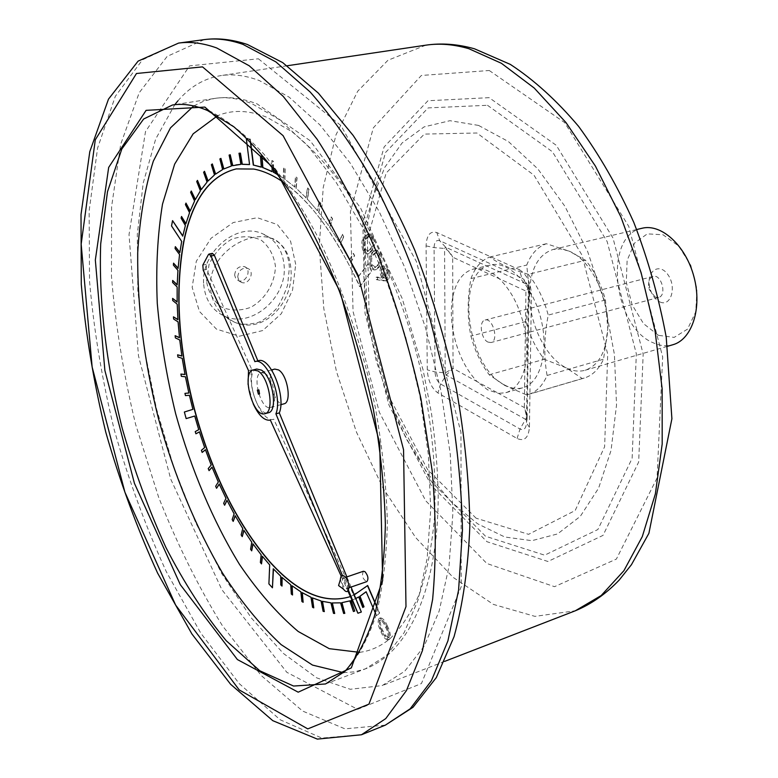 <?xml version="1.0" encoding="UTF-8"?>
<svg xmlns="http://www.w3.org/2000/svg" width="778" height="778" viewBox="0 0 778 778"><rect width="100%" height="100%" fill="white"/><g stroke="black" fill="none" stroke-linecap="round" stroke-linejoin="round"><path stroke-width="0.58" stroke-dasharray="3.89 2.92" d="M253.784 169.059L254.017 169.011C290.369 176.81 325.097 214.777 358.201 282.92L359.874 286.625L371.748 271.152L368.305 263.684L358.036 277.231L350.771 262.536L354.651 255.69L353.436 253.375L349.565 260.231L340.57 244.185L343.866 236.386L342.583 234.256L339.296 242.065L329.872 227.439L332.576 218.783L331.243 216.877L328.549 225.523L318.834 212.452L320.915 203.068L319.554 201.385L317.473 210.77L307.573 199.372L309.041 189.365L307.66 187.926L306.201 197.913L296.224 188.286L297.079 177.792L295.698 176.596L294.843 187.08L284.913 179.261L285.166 168.408L283.805 167.464L283.552 178.308L278.329 174.943M254.017 169.011L236.366 168.884M367.683 585.494L364.775 588.032L349.507 596.852M366.156 591.815L376.727 615.602L379.674 613.083L376.892 606.694M358.746 596.969L362.986 607.394M355.77 598.496L352.016 600.13L355.779 598.525M341.97 602.678L350.1 600.801L353.65 611.44L354.758 611.07M332.371 602.969L340.803 602.765L343.857 613.385L345.014 613.259M322.5 601.355L331.165 602.775L333.713 613.278L334.9 613.395M312.455 597.922L321.265 600.888L323.317 611.207L324.523 611.537M302.321 592.739L311.2 597.203L312.756 607.229L313.981 607.783M292.178 585.892L301.067 591.776L302.127 601.452L303.352 602.211M282.113 577.5L290.943 584.706L291.517 593.974L292.742 594.917M273.457 568.99L280.897 576.109L281.004 584.891L282.21 586.019M262.478 556.445L269.898 564.838L269.12 583.821L272.65 587.721M253.054 544.007L261.359 554.714L260.572 562.387L261.729 563.836M243.971 530.45L251.984 542.14L250.788 549.19L251.907 550.775M235.277 515.892L242.969 528.457L241.374 534.856L242.444 536.567M227.03 500.429L234.353 513.791L232.379 519.51L233.4 521.328M219.289 484.179L226.184 498.251L223.86 503.249L224.823 505.175M212.073 467.267L218.521 481.952L215.866 486.211L216.761 488.224M205.441 449.81L211.392 465.001L208.436 468.502L209.263 470.583M199.421 431.907L204.857 447.515L201.619 450.248L202.368 452.388M194.918 415.967L198.935 429.612L195.434 431.557L196.114 433.735M185.145 393.328L185.66 395.555L189.599 395.224L193.109 409.306L184.561 411.97L186.35 418.554M181.099 374.024L181.527 376.26L185.641 376.727L188.859 392.997M177.822 354.758L178.162 356.976L182.422 358.259L184.989 374.461M175.332 335.639L175.585 337.837L179.961 339.928L181.848 355.964M173.669 316.792L173.815 318.951L178.288 321.849L179.485 337.613M172.842 298.334L172.891 300.444L177.413 304.149L177.909 319.534M172.862 280.401L172.813 282.443L177.365 286.936L177.151 301.854M173.757 263.12L173.611 265.074L178.152 270.336L177.209 284.68M175.536 246.607L175.283 248.474L179.776 254.484L178.113 268.157M172.784 220.602L171.744 225.863L181.896 241.374L179.864 252.383M181.751 216.44L181.293 218.064L185.592 225.513L182.811 235.88M186.185 203.048L185.631 204.536L189.774 212.637L185.923 223.646M191.505 190.97L190.853 192.302L194.792 201.025L190.221 210.935M197.69 180.331L196.931 181.488L200.636 190.785L195.366 199.499M204.711 171.267L203.855 172.23L207.288 182.042L201.337 189.462M212.54 163.905L211.597 164.664L214.699 174.914L208.096 180.943M221.137 158.352L220.106 158.897L222.839 169.526L215.613 174.058M230.444 154.734L229.335 155.046L231.669 165.957L223.86 168.923M232.544 165.704L235.87 164.975M241.112 164.323L239.225 153.217M246.558 138.61L249.553 164.508M250.652 141.946L250.292 139.058L247.375 138.708M260.698 155.921L261.33 167.046M273.652 168.641L273.438 161.26L272.096 160.579L272.183 171.539M363.404 571.256C361.537 575.739 362.674 579.192 366.837 581.613M274.77 369.083C264.637 370.873 274.255 407.283 283.951 403.84M373.469 237.679C375.297 243.747 374.801 248.143 372.001 250.886L368.753 253.599L367.751 253.647L365.66 252.403L364.153 250.03C362.305 244 362.743 239.556 365.475 236.687L368.733 234.032L369.764 233.993L372.895 236.59L373.469 237.679L372.234 237.951C374.062 244.02 373.566 248.425 370.766 251.158L367.527 253.871L366.526 253.92L364.435 252.675L362.918 250.302C361.07 244.273 361.517 239.828 364.24 236.959L367.498 234.295L368.529 234.256L370.678 235.53L372.234 237.951M380.909 253.813C382.737 259.901 382.231 264.287 379.392 266.98L376.173 269.626L375.152 269.674L373.012 268.42L371.466 266.008C369.618 259.959 370.065 255.524 372.837 252.704L376.056 250.108L377.106 250.059L380.325 252.694L380.909 253.813L379.664 254.085C381.502 260.183 380.996 264.569 378.157 267.262L374.938 269.908L373.917 269.956L371.787 268.702L370.24 266.28C368.383 260.231 368.84 255.797 371.602 252.976L374.821 250.38L375.871 250.331L378.069 251.615L379.664 254.085M384.595 280.557L377.583 279.341L377.272 277.017L383.564 277.999L382.416 276.073C380.88 272.135 380.87 268.994 382.368 266.65L383.671 265.736L388.222 269.684C389.866 273.817 389.914 277.124 388.358 279.613L386.822 280.595L383.36 280.839L376.358 279.633L376.046 277.299L382.338 278.291L381.181 276.355C379.645 272.417 379.635 269.276 381.132 266.932L382.436 266.018L386.987 269.966C388.63 274.109 388.679 277.415 387.123 279.905L385.587 280.887L383.36 280.839M387.386 626.008C385.314 620.932 383.029 618.218 380.52 617.878L379.927 618.277C378.585 621.612 379.324 625.998 382.124 631.444C384.137 636.307 386.394 639.02 388.903 639.584L390.031 638.65C390.838 635.062 389.953 630.851 387.386 626.008L386.258 626.426C384.186 621.34 381.901 618.627 379.392 618.286L379.927 618.277M258.471 389.827L259.531 393.863M358.036 277.231L350.771 262.536M349.565 260.231L340.57 244.185M339.296 242.065L329.872 227.439M328.549 225.523L318.834 212.452M317.473 210.77L307.573 199.372M306.201 197.913L296.224 188.286M294.843 187.08L284.913 179.261M283.552 178.308L278.573 175.283M283.591 182.402C310.607 201.444 335.396 234.966 357.958 282.978L359.631 286.683L371.495 271.201L368.052 263.742L357.792 277.279M354.272 594.859L350.401 596.532M426.081 245.877L434.066 247.628L444.569 248.445C448.225 250.283 450.919 253.19 452.67 257.158L445.609 247.171L444.569 248.445L445.23 372.886L446.261 375.103L525.977 419.556L527.163 418.467L529.05 287.208L525.928 291.06L477.352 268.585C484.597 268.488 491.939 271.892 499.388 278.777C512.439 291.76 521.095 309.663 525.354 332.507C527.435 345.432 527.28 357.112 524.878 367.566L525.928 291.06L527.844 288.366L528.398 286.187L521.941 278.077C525.889 280.488 528.019 284.855 528.33 291.186L526.453 423.135C525.977 428.668 523.837 430.633 520.025 429.038L440.611 384.011C437.255 381.56 435.388 377.534 435.019 371.933L434.066 247.628C434.357 242.016 436.234 239.712 439.696 240.703L521.941 278.077L519.13 269.528L436.798 232.554C430.176 230.716 426.607 235.151 426.081 245.877L427.268 369.861C427.978 380.559 431.537 388.251 437.926 392.958L517.088 438.5C524.382 441.622 528.495 437.878 529.429 427.268L531.413 294.706C530.8 282.521 526.706 274.128 519.13 269.528M452.806 296.7L452.913 330.173C450.87 318.085 450.832 306.931 452.806 296.7C456.073 281.276 462.881 272.086 473.199 269.12L477.352 268.585L452.67 257.158L452.806 296.7M517.088 438.5L520.025 429.038L526.443 417.835L526.268 413.468L524.323 407.546L524.878 367.566C521.357 381.424 515.017 389.788 505.865 392.676L498.533 393.376L477.089 381.599C464.952 368.548 456.89 351.403 452.913 330.173L453.049 368.383L445.23 372.886L435.019 371.933L427.268 369.861M529.429 427.268L526.453 423.135L527.163 418.467L524.323 407.546L498.533 393.376L487.709 389.895L477.089 381.599L453.049 368.383L446.261 375.103L440.611 384.011L437.926 392.958M348.466 590.239L342.408 575.496M248.065 384.468L253.132 403.656M341.241 576.226L347.902 590.988M256.759 369.035C244.234 371.232 256.351 417.057 268.322 412.778M177.89 100.868C189.929 86.747 204.283 78.315 220.942 75.592C232.904 73.784 245.731 75.456 259.414 80.601L289.212 97.201L319.943 124.908L350.343 163.283L379.012 211.227L404.531 266.922L425.576 327.927L441.058 391.363L450.258 454.167L452.874 513.373L449.003 566.384L439.142 611.168L424.078 646.343L404.755 671.2L382.202 685.574L350.304 689.279L316.772 677.891L283.318 653.384L251.304 617.936L221.827 573.726L195.755 522.816L173.776 467.179L156.466 408.674L144.329 349.118L137.813 290.35L137.317 234.314L143.191 183.122L155.668 139.067L174.807 104.641M295.708 264.345L290.573 241.199L277.425 224.589L257.275 217.704L233.196 222.557L211.071 238.233L196.309 261.243L192.156 287.296L199.45 311.443L216.449 329.104L239.332 336.222L262.682 330.562L281.335 313.66L292.567 290.019L295.708 264.345M291.011 270.297C293.773 302.272 263.431 335.726 233.818 321.868L233.818 321.859C213.473 313.437 203.661 286.907 215.302 265.629C226.447 244.487 253.54 232.126 270.763 238.136L270.773 238.136C283.328 243.008 290.068 253.725 291.011 270.297M203.69 284.427C205.178 299.977 212.258 310.626 224.92 316.354C251.236 328.442 286.703 298.169 284.203 266.611C282.959 250.039 275.324 238.904 261.301 233.196C235.442 222.566 200.578 253.113 203.69 284.427M234.635 275.101C235.471 268.702 238.729 265.872 244.418 266.621C252.364 269.237 245.945 283.902 238.321 280.566L235.724 278.485L234.635 275.101M206.54 281.296L209.068 264.403C214.222 253.443 221.779 245.031 231.756 239.177C242.318 235.646 252.179 235.997 261.35 240.256C269.149 246.636 273.837 255.262 275.422 266.115C275.14 282.939 265.522 299.083 250.847 307.291C240.548 311.025 230.735 310.937 221.429 307.038C213.357 300.911 208.397 292.334 206.54 281.296M237.747 276.89C238.583 270.462 241.851 267.632 247.55 268.381C255.505 270.997 249.067 285.701 241.423 282.365L238.836 280.274L237.747 276.89M264.987 373.411L261.262 372.565C251.236 374.325 260.912 410.91 270.491 407.487C278.475 406.33 274.002 378.439 264.987 373.411M351.063 587.069L346.871 576.906M212.423 253.346L206.18 264.403L206.578 269.46L251.887 369.745C247.005 388.018 262.536 423.456 273.768 419.206L361.342 612.023M254.484 361.751L258.315 360.759M248.513 370.61L251.887 369.745M344.557 578.667L342.981 578.229C341.172 582.732 342.32 586.213 346.434 588.674C348.301 586.038 347.669 582.703 344.557 578.667M340.375 579.552L343.565 589.238M531.413 294.706L528.33 291.186L529.05 287.208L527.883 284.806L445.609 247.171L439.696 240.703L436.798 232.554M504.63 385.032C466.392 366.992 454.449 271.308 490.48 264.997C508.306 260.329 531.948 284.34 540.564 317.405C549.414 350.411 540.729 382.961 522.923 387.726C517.088 389.34 510.99 388.446 504.63 385.032M528.291 274.323C511.331 269.305 498.504 263.538 489.829 257.032C481.368 260.124 475.086 267.301 470.972 278.563C467.277 298.927 467.257 318.105 470.923 336.086C474.959 350.985 481.057 363.871 489.206 374.763L504.844 385.499L526.58 394.913L528.418 394.456C536.402 392.024 542.626 385.694 547.09 375.463C543.696 356.664 544.075 336.543 548.237 315.09C543.832 299.005 537.18 285.419 528.291 274.323L585.552 260.251L568.961 251.08C590.22 259.132 609.369 296.982 607.783 328.87C606.325 351.666 598.788 365.456 585.173 370.24C579.095 371.933 572.783 371.135 566.209 367.848C545.641 357.958 528.748 322.841 529.546 292.674C530.499 268.75 538.395 254.338 553.236 249.437L560.909 248.96L568.961 251.08L546.351 243.728C537.637 246.859 531.102 253.968 526.735 265.065L529.546 292.674L525.957 321.528C529.915 336.106 536.013 348.69 544.24 359.271L566.209 367.848L582.304 378.546L584.19 378.069C592.398 375.57 598.846 369.278 603.543 359.183L607.783 328.87L605.469 299.968C601.151 284.262 594.518 271.016 585.552 260.251M487.942 342.087L491.015 342.534C499.087 340.978 492.853 317.414 485.073 320.05C478.616 321.158 480.96 339.023 487.942 342.087M655.28 297.147L649.387 289.766L648.833 287.656C647.986 281.665 649.377 277.931 653.014 276.443C661.446 273.681 667.261 295.679 658.567 297.449L655.28 297.147M658.48 335.337L643.542 323.677L632.135 304.84L626.3 282.385L627.117 260.455L634.517 243.135L647.277 233.867L663.021 234.762L678.64 245.974L690.835 265.415L696.981 289.066L695.756 311.9L687.528 329.133L674.166 337.389L658.48 335.337M659.987 301.99C670.85 307.086 676.889 287.286 668.049 274.867C659.501 262.098 646.236 270.997 649.63 286.771L650.525 290.145C652.625 296.039 655.776 299.987 659.987 301.99M642.025 228.265C603.106 235.326 612.772 326.848 653.277 342.816C660.007 345.87 666.522 346.511 672.824 344.751M547.09 375.463L603.543 359.183M605.469 299.968L548.237 315.09M546.351 243.728L489.829 257.032M470.972 278.563L526.735 265.065M525.957 321.528L470.923 336.086M489.206 374.763L544.24 359.271M582.304 378.546L526.58 394.913M350.538 262.585L354.408 255.738L353.193 253.424L349.322 260.28M340.326 244.243L343.623 236.434L342.339 234.314L339.052 242.123M329.629 227.487L332.332 218.842L331 216.926L328.306 225.581M318.591 212.511L320.672 203.116L319.311 201.434L317.239 210.819M307.329 199.421L308.798 189.414L307.417 187.965L305.958 197.962M295.98 188.325L296.836 177.841L295.455 176.645L294.609 187.128M284.67 179.31L284.933 168.456L283.562 167.513L283.309 178.357M273.399 168.311L273.195 161.299L271.862 160.618L272.028 166.531M250.38 141.674L250.059 139.106L247.462 138.795M375.317 612.938L376.503 615.68L379.45 613.171L376.805 607.073M369.881 249.154C372.147 247.141 372.652 243.738 371.388 238.953L368.169 236.493L365.164 238.875C362.976 241.005 362.499 244.418 363.725 249.125L367.012 251.605L371.106 248.882C373.382 246.859 373.887 243.465 372.623 238.681L369.404 236.22L366.389 238.613C364.211 240.733 363.725 244.146 364.95 248.853L368.247 251.333L371.106 248.882M370.766 251.158L372.001 250.886M364.24 236.959L365.475 236.687M362.918 250.302L364.153 250.03M363.725 249.125L364.95 248.853M371.388 238.953L372.623 238.681M367.79 236.609L369.025 236.347M365.164 238.875L366.389 238.613M377.272 265.249C379.567 263.265 380.072 259.871 378.818 255.077L375.521 252.578L372.526 254.912C370.318 256.993 369.822 260.397 371.048 265.123L374.461 267.632L378.497 264.967C380.792 262.983 381.317 259.589 380.053 254.795L376.756 252.305L373.751 254.63C371.544 256.721 371.057 260.124 372.283 264.841L375.686 267.35L378.497 264.967M378.157 267.262L379.392 266.98M371.602 252.976L372.837 252.704M370.24 266.28L371.466 266.008M371.048 265.123L372.283 264.841M378.818 255.077L380.053 254.795M375.181 252.685L376.416 252.403M372.526 254.912L373.751 254.63M382.212 275.85L385.314 278.466L386.17 277.863L386.053 270.997L382.98 268.391L382.095 269.003L382.212 275.85L383.437 275.568L386.549 278.174L387.405 277.581L387.288 270.715L384.215 268.109L383.33 268.721L383.437 275.568M376.358 279.633L377.583 279.341M387.123 279.905L388.358 279.613M386.987 269.966L388.222 269.684M381.132 266.932L382.368 266.65M381.181 276.355L382.416 276.073M382.338 278.291L383.564 277.999M376.046 277.299L377.272 277.017M382.095 269.003L383.33 268.721M386.17 277.863L387.405 277.581M386.053 270.997L387.288 270.715M378.808 618.685C377.466 622.011 378.196 626.407 381.006 631.853C383.107 636.939 385.431 639.642 387.969 639.944L388.543 639.565C389.875 636.239 389.117 631.862 386.258 626.426M388.543 639.565L389.661 639.146M381.006 631.853L382.124 631.444M381.745 631.153C379.518 626.942 378.818 623.421 379.664 620.601L380.034 620.348C382.066 620.795 383.904 623.09 385.548 627.224C387.843 631.444 388.553 634.974 387.677 637.785L384.41 635.966L381.745 631.153L382.873 630.744C380.637 626.533 379.946 623.013 380.782 620.192L381.152 619.94C383.194 620.387 385.032 622.682 386.676 626.815C388.971 631.036 389.681 634.556 388.796 637.376L385.528 635.548L382.873 630.744M379.664 620.601L380.782 620.192M385.548 627.224L386.676 626.815M384.41 635.966L385.528 635.548M387.677 637.785L388.796 637.376M390.031 638.65C401.662 627.428 411.64 612.053 419.964 592.525C427.141 570.721 432.004 545.475 434.571 516.767C436.594 470.875 431.839 421.355 420.305 368.208C403.471 298.558 375.074 232.69 342.281 185.261C325.622 163.147 308.817 145.272 291.867 131.638L267.155 117.39C248.882 110.087 232.379 109.523 217.655 115.689M359.533 652.343C370.017 651.06 379.8 646.8 388.903 639.584M193.732 105.934L203.739 101.198L214.465 98.446C226.087 96.589 238.583 98.339 251.965 103.688L279.662 119.812L308.156 146.264L336.281 182.577L362.743 227.672L386.258 279.817L405.62 336.757L419.857 395.827L428.318 454.226L430.72 509.22L427.161 558.458L418.058 600.042L404.132 632.679L386.219 655.698L365.271 668.915L354.593 671.822L343.545 672.649M476.087 518.197L427.589 469.581L390.323 399.085L369.219 318.183L367.381 238.7L386.141 173.066L424.331 134.088L476.914 132.999L534.019 175.215L581.963 255.087L607.715 354.126L604.632 446.698L575.175 510.533L528.573 534.33L476.087 518.197M425.799 45.182L387.95 60.266L357.695 91.24L335.999 134.808L323.21 187.615L319.262 246.538L323.823 308.671L336.427 371.369L356.46 432.111L383.194 488.38L415.744 537.656L452.961 577.247L493.359 604.389L534.963 616.37L575.321 610.779M489.138 97.668L427.958 100.741L384.099 146.974L362.82 222.673L365.008 313.262L388.971 405.134L431.352 485.501L486.97 541.712L547.936 561.492L603.028 535.381L638.66 462.054L643.173 354.068L613.025 238.087L556.309 145.33L489.138 97.668M489.265 70.506L564.663 122.603L628.75 226.369L662.671 356.927L657.05 478.013L616.38 559.081L554.5 586.68L486.863 563.496L425.731 500.799L379.353 412.291L353.066 311.511L350.392 211.879L373.333 127.855L421.375 75.466L489.265 70.506M204.118 39.639L167.182 56.386L139.204 92.728L120.697 144.241L111.594 206.744L111.468 276.423C115.514 325.292 123.576 374.636 135.644 424.457L158.586 497.074C177.044 543.822 198.293 586.67 222.333 625.609L261.126 675.44L302.671 711.082L344.955 728.85L385.343 725.145M361.459 734.763L321.8 738.059L280.148 719.767L239.128 683.512L200.724 633.039L166.414 571.898C145.875 527.007 128.516 479.734 114.308 430.088C102.122 379.917 93.866 330.242 89.528 281.062L89.139 210.955L97.581 148.102L115.329 96.307L142.491 59.818L178.6 43.082M258.403 58.797L340.997 125.628L416.444 261.573L460.965 432.422L461.208 586.69L421.443 683.541L357.608 709.322L286.858 672.328L221.886 589.743L170.722 479.092L138.484 355.877L129.012 234.684L145.496 131.589L189.54 65.887L258.403 58.797M208.874 110.583C195.832 105.079 183.696 103.211 172.453 105.011L214.465 98.446C227.973 96.336 242.191 98.154 257.09 103.892L310.169 140.74L360.554 207.95L402.294 298.694L423.076 369.832L431.411 412.855C435.417 441.35 437.683 468.891 438.199 495.489C438.15 587.302 409.423 652.032 365.271 668.915L325.515 683.969L345.714 670.957C357.89 657.468 368.004 638.864 376.056 615.155C382.669 588.654 386.433 558.069 387.356 523.4C386.501 486.882 382.543 448.536 375.502 408.353C362.82 347.776 342.797 288.375 317.969 237.212C300.736 204.906 282.725 177.228 263.936 154.18C245.109 134.195 226.748 119.666 208.874 110.583M478.558 125.423L449.966 120.697L424.107 126.892L402.1 142.958L384.702 167.455L372.39 198.808L365.407 235.326L363.754 275.373L367.333 317.307L375.891 359.592L389.088 400.699L406.466 439.142L427.492 473.432L451.464 502.111L477.556 523.75L504.757 536.995L531.88 540.681L557.554 533.932L580.3 516.349L598.603 488.166L611.051 450.394L616.536 404.93L614.406 354.418L604.584 302.146L587.682 251.634L564.886 206.267L537.831 168.894L508.423 141.567L478.558 125.423M487.485 105.293L552.429 151.749L607.18 241.618L636.326 353.776L632.135 458.31L597.874 529.536L544.658 555.171L485.54 536.246L431.459 481.738L390.186 403.558L366.856 314.098L364.775 225.96L385.528 152.488L428.172 107.899L487.485 105.293M208.416 254.601L211.811 253.881M202.825 265.123L206.18 264.403M203.223 270.18L206.578 269.46M287.17 65.76L220.942 75.592M444.637 661.397L382.202 685.574M224.92 316.354L233.818 321.859C239.556 324.552 246.811 324.932 255.573 323.016C260.212 322.569 266.796 318.183 275.315 309.848C278.806 306.289 282.9 298.091 287.607 285.244L289.358 267.758C288.57 247.929 276.365 238.7 270.773 238.136L261.301 233.196M247.55 268.381L244.418 266.621M241.423 282.365L238.321 280.566M270.491 407.487L280.809 404.686M261.262 372.565L271.61 369.9M346.434 588.674L349.04 587.769M342.981 578.229L345.597 577.334M505.865 392.676L522.923 387.726M473.199 269.12L490.48 264.997M653.014 276.443L485.073 320.05M658.567 297.449L491.015 342.534M585.173 370.24L667.573 346.278M553.236 249.437L636.715 229.539M584.19 378.069L528.418 394.456M649.387 289.766L650.525 290.145M648.833 287.656L649.63 286.771M368.733 234.032L367.498 234.295M368.753 253.599L367.527 253.871M368.247 251.333L367.012 251.605M369.404 236.22L368.169 236.493M376.056 250.108L374.821 250.38M376.173 269.626L374.938 269.908M375.686 267.35L374.461 267.632M376.756 252.305L375.521 252.578M386.822 280.595L385.587 280.887M383.671 265.736L382.436 266.018M386.549 278.174L385.314 278.466M384.215 268.109L382.98 268.391M387.969 639.944L389.097 639.526M379.392 618.286L380.52 617.878M380.034 620.348L381.152 619.94M387.318 638.028L388.446 637.61"/><path stroke-width="1.17" d="M350.401 596.532L349.4 596.891C324.426 604.029 298.489 593.05 271.59 563.962L269.81 562.008C237.164 524.1 212.268 474.191 195.113 412.291L194.218 408.946C178.113 346.764 174.632 290.826 183.754 241.151L184.532 238.496C193.314 198.497 210.595 175.293 236.366 168.884M184.532 238.496L183.978 241.102C174.846 290.787 178.327 346.716 194.422 408.897L195.317 412.233C212.472 474.133 237.378 524.032 270.024 561.94L271.804 563.894C298.655 592.933 324.562 603.923 349.507 596.852M376.892 606.694L367.683 585.494L354.272 594.859M355.77 598.496L358.726 596.93L362.762 607.472L364.026 606.791L359.99 596.23L366.156 591.815M351.199 600.431L352.016 600.13L350.975 600.509L354.758 611.07L350.975 600.509M355.779 598.525L358.746 596.969M247.462 138.795L246.325 138.649L249.553 164.576L242.065 164.304L240.178 153.178L238.992 153.256L240.879 164.372L232.544 165.704L230.22 154.773L229.102 155.085L231.436 166.006L223.646 169.03L220.903 158.391L219.873 158.936L222.615 169.565L215.418 174.204L212.316 163.944L211.373 164.703L214.475 174.953L207.921 181.128L204.488 171.306L203.632 172.278L207.065 182.081L201.181 189.676L197.466 180.379L196.708 181.527L200.413 190.824L195.239 199.752L191.291 191.018L190.629 192.341L194.578 201.064L190.124 211.208L185.971 203.097L185.417 204.575L189.56 212.686L185.835 223.928L181.527 216.478L181.079 218.112L185.378 225.552L182.752 236.162L172.56 220.641L171.53 225.912L181.682 241.423L179.825 252.665L175.322 246.655L175.069 248.513L179.562 254.532L178.094 268.42L173.543 263.159L173.397 265.123L177.938 270.384L177.199 284.933L172.648 280.45L172.609 282.492L177.151 286.985L177.151 302.078L172.628 298.382L172.677 300.493L177.199 304.198L177.929 319.729L173.455 316.841L173.611 318.999L178.074 321.898L179.504 337.769L175.128 335.688L175.371 337.885L179.747 339.976L181.867 356.081L177.608 354.807L177.948 357.024L182.208 358.318L184.999 374.539L180.895 374.072L181.323 376.309L185.427 376.785L188.869 393.036L184.94 393.376L185.456 395.603L189.394 395.273L192.895 409.354L184.357 412.019L186.146 418.613L194.714 416.026L198.73 429.66L195.229 431.615L195.91 433.793L199.411 431.858L204.643 447.574L201.405 450.306L202.163 452.436L205.411 449.713L211.188 465.059L208.232 468.57L209.058 470.641L212.024 467.15L218.317 482.01L215.662 486.279L216.556 488.283L219.211 484.023L225.98 498.319L223.656 503.317L224.618 505.233L226.943 500.244L234.139 513.859L232.175 519.568L233.186 521.396L235.16 515.688L242.755 528.525L241.161 534.924L242.23 536.635L243.835 530.236L251.78 542.198L250.584 549.258L251.693 550.843L252.899 543.783L261.145 554.782L260.367 562.455L261.515 563.904L262.303 556.221L269.694 564.916L268.906 583.889L272.446 587.789L273.253 568.776L280.683 576.177L280.79 584.959L282.006 586.087L281.899 577.295L290.729 584.784L291.303 594.042L292.528 594.995L291.954 585.717L300.853 591.844L301.913 601.53L303.138 602.279L302.088 592.593L310.986 597.271L312.542 607.307L313.767 607.861L312.211 597.815L321.051 600.966L323.094 611.284L324.309 611.615L322.257 601.297L330.942 602.853L333.499 613.356L334.686 613.472L332.128 602.95L340.589 602.843L343.643 613.463L344.79 613.336L341.97 602.678M334.686 613.472L332.371 602.969M324.309 611.615L322.5 601.355M313.767 607.861L312.455 597.922M303.138 602.279L302.321 592.739M292.528 594.995L292.178 585.892M282.006 586.087L282.113 577.5M272.446 587.789L273.457 568.99M261.515 563.904L262.478 556.445M251.693 550.843L253.054 544.007M242.23 536.635L243.971 530.45M233.186 521.396L235.277 515.892M224.618 505.233L227.03 500.429M216.556 488.283L219.289 484.179M209.058 470.641L212.073 467.267M202.163 452.436L205.441 449.81M195.91 433.793L199.421 431.907M188.859 392.997L184.94 393.376M184.989 374.461L180.895 374.072M181.848 355.964L177.608 354.807M179.485 337.613L175.128 335.688M177.909 319.534L173.455 316.841M177.151 301.854L172.628 298.382M177.209 284.68L172.648 280.45M178.113 268.157L173.543 263.159M179.864 252.383L175.322 246.655M182.811 235.88L172.56 220.641M185.923 223.646L181.527 216.478M190.221 210.935L185.971 203.097M195.366 199.499L191.291 191.018M201.337 189.462L197.466 180.379M208.096 180.943L204.488 171.306M215.613 174.058L212.316 163.944M223.86 168.923L220.903 158.391M232.778 165.646L230.22 154.773M240.879 164.343L235.87 164.975M249.553 164.508L242.298 164.265L240.412 153.14L238.992 153.256M247.375 138.708L246.325 138.649M261.33 167.046L253.531 165.082L250.652 141.946M272.183 171.539L262.867 167.562L261.991 156.339L260.465 155.96L261.34 167.173L253.531 165.082M278.329 174.943L273.759 172.356L273.652 168.641M349.04 587.769L366.837 581.613C368.743 578.978 368.13 575.662 364.989 571.684L363.404 571.256L345.597 577.334M280.809 404.686L283.951 403.84C292.013 402.654 287.607 374.889 278.524 369.92L274.77 369.083L271.61 369.9M257.956 370.97L253.346 369.9C240.869 372.098 252.996 417.971 264.928 413.711C274.858 412.282 269.198 377.242 257.956 370.97M258.403 394.164L259.531 393.863L258.899 389.924L257.333 390.118L258.403 394.164L257.333 390.118M278.573 175.283L273.759 172.356M272.028 166.531L272.183 171.705L262.867 167.562M344.79 613.336L341.736 602.707L349.876 600.879L353.426 611.518L354.535 611.148M359.99 596.23L366.117 591.737L375.317 612.938M184.308 238.535C193.109 198.478 210.42 175.264 236.259 168.904L253.784 169.059C263.314 170.82 273.253 175.264 283.591 182.402M347.902 590.988L357.929 613.239L348.466 590.239M342.408 575.496L275.908 413.838C282.92 397.159 266.65 357.005 254.912 361.624L211.003 256.059L209.039 254.056L208.416 254.601L202.825 265.123L203.223 270.18L248.513 370.61L248.065 384.468M253.132 403.656C258.588 415.471 264.335 420.966 270.384 420.13L341.241 576.226M264.928 413.711L268.322 412.778C278.281 411.348 272.64 376.348 261.379 370.095L256.759 369.035L253.346 369.9M174.807 104.641L177.89 100.868M357.929 613.239L361.342 612.023L351.063 587.069M346.871 576.906L279.312 412.904C286.353 396.235 270.083 356.139 258.315 360.759L254.912 361.624M257.878 360.875L214.397 255.34L212.423 253.346L209.039 254.056M275.908 413.838L279.312 412.904M344.479 576.226C342.009 574.67 340.638 575.778 340.375 579.552L338.576 585.562L343.565 589.238C349.799 597.63 351.004 581.137 344.479 576.226M667.573 346.278L672.824 344.751C692.05 339.548 702.369 308.107 693.966 276.851C685.817 245.527 661.319 223.296 642.025 228.265L636.715 229.539M273.516 172.395L273.399 168.311M262.633 167.601L261.758 156.388L260.465 155.96M253.297 165.121L250.38 141.674M186.146 418.613L194.714 416.026M362.762 607.472L363.803 606.869L359.767 596.308M376.805 607.073L367.459 585.571M217.655 115.689L193.158 133.826L174.651 164.129L162.505 204.137C157.516 234.723 155.775 267.856 157.282 303.527C160.54 339.976 166.677 376.756 175.692 413.867C191.048 469.027 212.9 520.949 239.536 564.468C258.053 591.727 277.61 614.075 298.207 631.493L329.269 648.687L359.533 652.343M343.545 672.649L312.523 665.093L281.111 644.612C260.445 625.317 240.879 601.413 222.411 572.89C195.589 526.852 174.262 475.368 158.42 418.428C144.056 361.109 137.152 305.812 137.716 252.529C139.67 218.608 144.873 188.15 153.315 161.172L170.499 127.845L193.732 105.934M425.799 45.182C441.427 42.868 457.659 44.064 474.492 48.8L510.3 64.38C534.087 79.949 556.854 100.615 578.608 126.386C599.391 154.793 617.8 186.817 633.827 222.459C648.113 259.551 658.908 297.779 666.221 337.156L671.9 418.759L648.901 533.319L631.454 564.692L619.162 580.096C605.897 593.954 591.29 604.185 575.321 610.779L601.19 595.54L623.898 570.712L642.307 536.577L655.368 493.894L662.185 444.034L662.156 388.893L655.057 330.864L641.082 272.592L620.873 216.829L595.433 166.132L566.073 122.671L534.223 88.04L501.353 63.261L468.842 48.703C453.739 44.307 439.395 43.14 425.799 45.182L287.17 65.76M204.118 39.639C217.84 37.782 232.282 39.406 247.453 44.511L282.725 62.629L318.377 93.146L353.193 135.498C375.628 169.196 396.167 207.444 414.8 250.224C431.916 294.901 445.755 341.085 456.326 388.796C464.738 436.341 469.251 481.942 469.863 525.588C468.239 567.191 462.968 604.224 454.051 636.696L436.293 677.609L413.001 707.299L385.343 725.145L410.162 708.826L431.411 680.711L447.924 640.878L458.582 590.084L462.472 529.867C461.568 485.773 456.783 439.56 448.109 391.246L430.117 319.32C414.907 272.193 397.13 228.353 376.805 187.819C355.478 150.096 333.256 118.149 310.159 91.989L275.869 61.88L242.892 44.346C229.131 39.542 216.206 37.976 204.118 39.639L178.6 43.082C190.454 41.448 203.155 43.072 216.712 47.964L249.232 65.78L283.143 96.297L317.054 139.184C339.208 173.533 359.689 212.666 378.478 256.584C395.817 302.486 409.987 349.935 420.986 398.939L432.208 470.962C436.127 517.555 436.264 560.384 432.617 599.468L422.464 650.544L406.476 690.504L385.752 718.59L361.459 734.763L317.327 739.1L272.796 720.681L230.589 684.261L191.903 633.953L157.642 573.182C137.2 528.593 119.929 481.64 105.818 432.344C93.72 382.504 85.531 333.149 81.272 284.281L81.019 214.514L89.791 151.661L108.482 99.146L138.095 61.122L178.6 43.082M204.877 107.082L275.354 169.507L340.151 291.682L379.722 443.372L382.64 580.563L351.345 667.855L298.188 692.187L237.407 659.559L180.292 584.638L134.438 483.352L104.874 370.425L95.334 259.998L108.677 167.416L146.099 110.35L204.877 107.082M202.513 66.869L136.461 73.502L95.286 139.816L81.165 244.175L92.144 367.041L124.918 492.221L175.624 605.06L239.196 689.911L307.777 728.889L368.937 704.139L405.99 606.616L403.549 449.703L358.006 275.042L283.104 135.683L202.513 66.869M172.453 105.011L143.658 119.005L121.825 148.997L107.49 191.748L100.693 243.971C98.67 301.105 106.285 364.707 122.156 428.017C134.127 469.883 148.705 509.678 165.889 547.411C184.337 583.267 204.429 614.357 226.174 640.673L259.764 670.753L293.559 686.04L325.515 683.969L344.887 671.395C356.645 658.256 366.467 639.924 374.354 616.4C380.841 590.006 384.507 559.44 385.363 524.683C384.439 488.049 380.423 449.519 373.314 409.111C364.483 368.451 353.066 328.89 339.082 290.437C323.891 253.492 307.291 220.32 289.28 190.921C270.861 164.304 252.432 142.958 233.974 126.902L207.493 110.525C194.85 105.118 183.17 103.28 172.453 105.011M211.003 256.059L214.397 255.34M575.321 610.779L444.637 661.397M385.343 725.145L361.459 734.763"/></g></svg>

